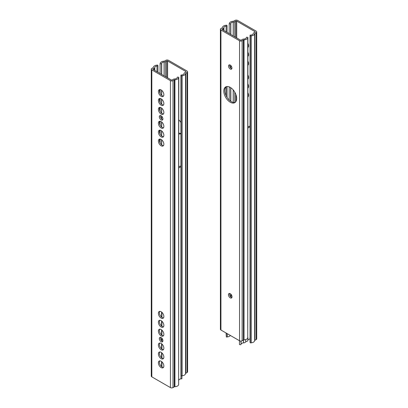 <?xml version="1.0" encoding="UTF-8"?>
<svg xmlns="http://www.w3.org/2000/svg" width="408" height="408" viewBox="0 0 408 408"><rect width="100%" height="100%" fill="white"/><g stroke="black" fill="none" stroke-linecap="round" stroke-linejoin="round"><path stroke-width="0.61" d="M256.714 31.885A1.821 1.051 0 0 1 256.178 32.63L254.929 33.349L254.929 340.298L256.178 339.578A1.821 1.051 0 0 0 256.714 338.834L256.714 31.885A1.821 1.051 0 0 0 256.178 31.141L237.573 20.4A1.821 1.051 0 0 0 234.998 20.4L233.748 21.119A0.969 0.561 0 0 1 233.147 21.282L233.08 21.287A4.121 2.382 0 0 0 229.378 23.246L229.209 23.791L230.642 23.939L230.811 23.389L230.811 34.517M254.98 31.64L254.98 32.135A0.607 0.352 0 0 0 255.158 31.885A0.607 0.352 0 0 0 254.98 31.64L236.711 21.094A0.607 0.352 0 0 0 235.855 21.094L234.779 21.716A2.428 1.403 0 0 1 233.274 22.119L233.208 22.124A2.667 1.54 0 0 0 230.811 23.389M254.98 32.135L253.904 32.757A2.428 1.403 0 0 0 253.2 33.624L253.195 33.665A2.667 1.54 0 0 1 251.002 35.047L250.053 35.144L250.303 35.97L251.251 35.873A4.121 2.382 0 0 0 254.643 33.737L254.648 340.644A0.969 0.561 0 0 1 254.929 340.298M254.929 33.349A0.969 0.561 0 0 0 254.648 33.696M247.906 56.039A3.881 2.239 -120 0 0 248.232 56.044M247.906 47.124A3.881 2.239 -120 0 0 248.232 47.134M247.906 64.948A3.881 2.239 -120 0 0 248.232 64.954M247.906 87.72A3.881 2.239 -120 0 0 248.232 87.73M247.906 78.81A3.881 2.239 -120 0 0 248.232 78.815M247.906 96.635A3.881 2.239 -120 0 0 248.232 96.64M229.209 23.791L229.209 33.594M229.209 86.863L229.209 100.037M230.642 23.939L230.642 34.42M230.642 65.372L230.642 67.952M230.642 87.608L230.642 101.22M247.906 52.193A3.881 2.239 60 0 1 247.906 56.386M247.906 43.279A3.881 2.239 60 0 1 247.906 47.471M247.906 61.103A3.881 2.239 60 0 1 247.906 65.295M247.906 83.88A3.881 2.239 60 0 1 247.906 88.067M247.906 74.965A3.881 2.239 60 0 1 247.906 79.157M247.906 92.789A3.881 2.239 60 0 1 247.906 96.982M250.053 35.144L250.053 342.093L250.303 342.919L251.251 342.822A4.121 2.382 0 0 0 254.643 340.685L254.648 340.644M250.303 35.97L250.303 342.919M246.304 37.755L246.473 37.21L247.906 37.358L247.738 37.903A4.121 2.382 180 0 1 244.035 39.862L243.964 39.867A0.969 0.561 180 0 0 243.362 40.025L242.117 40.749A1.821 1.051 180 0 1 239.542 40.749L220.937 30.003A1.821 1.051 180 0 1 220.402 29.264A1.821 1.051 180 0 1 220.937 28.519L222.181 27.8A0.969 0.561 180 0 0 222.462 27.453L222.472 27.413A4.121 2.382 180 0 1 225.864 25.276L226.807 25.179L227.062 26.005L226.114 26.102A2.667 1.54 180 0 0 223.921 27.484L223.916 27.525A2.428 1.403 180 0 1 223.212 28.392L222.136 29.014A0.607 0.352 180 0 0 221.957 29.264A0.607 0.352 180 0 0 222.136 29.509L240.399 40.055A0.607 0.352 180 0 0 241.261 40.055L242.337 39.433A2.428 1.403 180 0 1 243.841 39.03L243.907 39.025A2.667 1.54 180 0 0 246.304 37.755M247.906 37.358L247.738 337.921A4.121 2.382 180 0 1 244.035 339.879L243.964 39.867M220.402 29.264L220.402 329.281A1.821 1.051 180 0 0 220.937 330.021L239.542 340.767A1.821 1.051 180 0 0 242.117 340.767L243.362 340.048A0.969 0.561 180 0 1 243.964 339.884M228.526 66.071A2.428 1.403 -120 0 0 229.582 68.513A2.428 1.403 -120 0 0 231.453 69.161A2.428 1.403 -120 0 0 231.453 66.361A2.428 1.403 -120 0 0 229.026 64.959A2.428 1.403 -120 0 0 228.526 66.071M228.439 294.749A2.545 1.469 -120 0 0 229.551 297.31A2.545 1.469 -120 0 0 231.514 297.993A2.545 1.469 -120 0 0 231.514 295.055A2.545 1.469 -120 0 0 228.964 293.582A2.545 1.469 -120 0 0 228.439 294.749M223.808 91.071A9.093 5.253 -120 0 0 227.776 100.225A9.093 5.253 -120 0 0 234.789 102.663A9.093 5.253 -120 0 0 234.789 92.162A9.093 5.253 -120 0 0 225.69 86.909A9.093 5.253 -120 0 0 223.808 91.071M227.062 97.379L227.062 86.496M227.062 32.354L227.062 26.005M229.658 64.862A2.428 1.403 -120 0 0 229.551 65.479A2.428 1.403 -120 0 0 231.851 68.666M229.587 293.474A2.545 1.469 -120 0 0 229.469 294.153A2.545 1.469 -120 0 0 231.917 297.509M226.236 86.664A9.093 5.253 -120 0 0 224.839 90.479A9.093 5.253 -120 0 0 228.475 99.266A9.093 5.253 -120 0 0 235.273 102.316M250.053 126.215L249.818 126.24A4.121 2.382 0 0 0 247.906 126.75M250.053 127.072A2.667 1.54 0 0 0 247.906 128.336M250.053 338.966A2.667 1.54 0 0 0 247.88 340.343L247.87 340.384A2.428 1.403 0 0 1 245.713 341.654L245.713 339.578M243.443 340.002L243.515 342.904A2.428 1.403 0 0 0 245.713 341.654M243.443 342.904A2.667 1.54 0 0 0 241.052 344.173L240.883 341.073M239.45 340.711L239.45 344.571L240.883 344.719M231.02 294.367L231.02 297.111M226.348 333.147L226.348 337.008L227.292 336.911A4.121 2.382 0 0 0 230.387 335.478M226.093 332.999L226.348 337.008M174.252 79.927A0.969 0.561 0 0 1 174.854 79.769L174.92 79.764A4.121 2.382 0 0 0 178.622 77.806L178.791 77.26L177.358 77.112L177.189 77.663A2.667 1.54 0 0 1 174.792 78.928L174.726 78.933A2.428 1.403 0 0 0 173.221 79.336L172.145 79.958A0.607 0.352 0 0 1 171.289 79.958L153.02 69.411A0.607 0.352 0 0 1 152.842 69.166A0.607 0.352 0 0 1 153.02 68.916L154.096 68.294A2.428 1.403 0 0 0 154.8 67.427L154.805 67.386A2.667 1.54 0 0 1 156.998 66.004L157.947 65.907L157.697 65.081L156.749 65.178A4.121 2.382 0 0 0 153.357 67.315L153.352 67.356A0.969 0.561 0 0 1 153.071 67.703L151.822 68.422A1.821 1.051 0 0 0 151.286 69.166A1.821 1.051 0 0 0 151.822 69.906L170.427 80.651A1.821 1.051 0 0 0 173.002 80.651L174.252 79.927L174.252 386.881L173.002 387.6A1.821 1.051 0 0 1 170.427 387.6L151.822 376.859A1.821 1.051 0 0 1 151.286 376.115L151.286 69.166M159.324 116.816A2.545 1.469 60 0 1 159.849 115.653A2.545 1.469 60 0 1 161.813 116.331A2.545 1.469 60 0 1 162.925 118.896A2.545 1.469 60 0 1 162.399 120.059A2.545 1.469 60 0 1 160.436 119.381A2.545 1.469 60 0 1 159.324 116.816M159.324 338.609A2.545 1.469 60 0 1 159.849 337.447A2.545 1.469 60 0 1 161.813 338.13A2.545 1.469 60 0 1 162.925 340.69A2.545 1.469 60 0 1 162.399 341.858A2.545 1.469 60 0 1 160.436 341.175A2.545 1.469 60 0 1 159.324 338.609M158.381 100.429A3.881 2.239 60 0 1 159.186 98.654A3.881 2.239 60 0 1 162.175 99.69A3.881 2.239 60 0 1 163.868 103.596A3.881 2.239 60 0 1 163.067 105.376A3.881 2.239 60 0 1 160.074 104.336A3.881 2.239 60 0 1 158.381 100.429M158.381 91.519A3.881 2.239 60 0 1 159.186 89.74A3.881 2.239 60 0 1 162.175 90.78A3.881 2.239 60 0 1 163.868 94.687A3.881 2.239 60 0 1 163.067 96.461A3.881 2.239 60 0 1 160.074 95.421A3.881 2.239 60 0 1 158.381 91.519M158.381 109.339A3.881 2.239 60 0 1 159.186 107.564A3.881 2.239 60 0 1 162.175 108.605A3.881 2.239 60 0 1 163.868 112.511A3.881 2.239 60 0 1 163.067 114.286A3.881 2.239 60 0 1 160.074 113.246A3.881 2.239 60 0 1 158.381 109.339M158.381 132.115A3.881 2.239 60 0 1 159.186 130.336A3.881 2.239 60 0 1 162.175 131.376A3.881 2.239 60 0 1 163.868 135.283A3.881 2.239 60 0 1 163.067 137.057A3.881 2.239 60 0 1 160.074 136.017A3.881 2.239 60 0 1 158.381 132.115M158.381 123.201A3.881 2.239 60 0 1 159.186 121.426A3.881 2.239 60 0 1 162.175 122.466A3.881 2.239 60 0 1 163.868 126.373A3.881 2.239 60 0 1 163.067 128.148A3.881 2.239 60 0 1 160.074 127.107A3.881 2.239 60 0 1 158.381 123.201M158.381 141.025A3.881 2.239 60 0 1 159.186 139.25A3.881 2.239 60 0 1 162.175 140.291A3.881 2.239 60 0 1 163.868 144.192A3.881 2.239 60 0 1 163.067 145.972A3.881 2.239 60 0 1 160.074 144.932A3.881 2.239 60 0 1 158.381 141.025M158.381 322.223A3.881 2.239 60 0 1 159.186 320.448A3.881 2.239 60 0 1 162.175 321.489A3.881 2.239 60 0 1 163.868 325.395A3.881 2.239 60 0 1 163.067 327.17A3.881 2.239 60 0 1 160.074 326.13A3.881 2.239 60 0 1 158.381 322.223M158.381 313.313A3.881 2.239 60 0 1 159.186 311.539A3.881 2.239 60 0 1 162.175 312.579A3.881 2.239 60 0 1 163.868 316.481A3.881 2.239 60 0 1 163.067 318.26A3.881 2.239 60 0 1 160.074 317.22A3.881 2.239 60 0 1 158.381 313.313M158.381 331.138A3.881 2.239 60 0 1 159.186 329.358A3.881 2.239 60 0 1 162.175 330.398A3.881 2.239 60 0 1 163.868 334.305A3.881 2.239 60 0 1 163.067 336.08A3.881 2.239 60 0 1 160.074 335.039A3.881 2.239 60 0 1 158.381 331.138M158.381 353.909A3.881 2.239 60 0 1 159.186 352.135A3.881 2.239 60 0 1 162.175 353.175A3.881 2.239 60 0 1 163.868 357.077A3.881 2.239 60 0 1 163.067 358.856A3.881 2.239 60 0 1 160.074 357.816A3.881 2.239 60 0 1 158.381 353.909M158.381 345A3.881 2.239 60 0 1 159.186 343.22A3.881 2.239 60 0 1 162.175 344.26A3.881 2.239 60 0 1 163.868 348.167A3.881 2.239 60 0 1 163.067 349.942A3.881 2.239 60 0 1 160.074 348.901A3.881 2.239 60 0 1 158.381 345M158.381 362.819A3.881 2.239 60 0 1 159.186 361.044A3.881 2.239 60 0 1 162.175 362.085A3.881 2.239 60 0 1 163.868 365.991A3.881 2.239 60 0 1 163.067 367.766A3.881 2.239 60 0 1 160.074 366.726A3.881 2.239 60 0 1 158.381 362.819M174.854 79.769L174.854 386.718A0.969 0.561 0 0 0 174.252 386.881M174.854 386.718L174.92 386.713A4.121 2.382 0 0 0 178.622 384.754L178.791 77.26M160.477 115.541A2.545 1.469 -120 0 0 160.88 117.999A2.545 1.469 -120 0 0 162.802 119.575M160.477 337.34A2.545 1.469 -120 0 0 160.88 339.793A2.545 1.469 -120 0 0 162.802 341.374M159.768 98.476A3.881 2.239 -120 0 0 160.211 102.541A3.881 2.239 -120 0 0 163.511 104.958M159.768 89.566A3.881 2.239 -120 0 0 160.211 93.626A3.881 2.239 -120 0 0 163.511 96.043M159.768 107.386A3.881 2.239 -120 0 0 160.211 111.45A3.881 2.239 -120 0 0 163.511 113.868M159.768 130.162A3.881 2.239 -120 0 0 160.211 134.227A3.881 2.239 -120 0 0 163.511 136.639M159.768 121.247A3.881 2.239 -120 0 0 160.211 125.312A3.881 2.239 -120 0 0 163.511 127.73M159.768 139.072A3.881 2.239 -120 0 0 160.211 143.137A3.881 2.239 -120 0 0 163.511 145.554M159.768 320.27A3.881 2.239 -120 0 0 160.211 324.335A3.881 2.239 -120 0 0 163.511 326.752M159.768 311.36A3.881 2.239 -120 0 0 160.211 315.425A3.881 2.239 -120 0 0 163.511 317.842M159.768 329.185A3.881 2.239 -120 0 0 160.211 333.244A3.881 2.239 -120 0 0 163.511 335.662M159.768 351.956A3.881 2.239 -120 0 0 160.211 356.021A3.881 2.239 -120 0 0 163.511 358.438M159.768 343.046A3.881 2.239 -120 0 0 160.211 347.111A3.881 2.239 -120 0 0 163.511 349.529M159.768 360.866A3.881 2.239 -120 0 0 160.211 364.93A3.881 2.239 -120 0 0 163.511 367.348M157.947 65.907L157.947 72.257M161.696 74.419L161.696 63.291L161.527 63.842L160.094 63.694L160.262 63.148A4.121 2.382 180 0 1 163.965 61.19L164.036 61.185A0.969 0.561 180 0 0 164.638 61.022L165.883 60.302A1.821 1.051 180 0 1 168.458 60.302L187.063 71.048A1.821 1.051 180 0 1 187.598 71.788A1.821 1.051 180 0 1 187.063 72.532L185.819 73.251A0.969 0.561 180 0 0 185.538 73.598L185.528 73.639A4.121 2.382 180 0 1 182.136 75.776L181.193 75.873L180.938 75.047L181.886 74.95A2.667 1.54 180 0 0 184.079 73.567L184.084 73.527A2.428 1.403 180 0 1 184.788 72.66L185.864 72.037L185.864 71.543A0.607 0.352 180 0 1 186.043 71.788A0.607 0.352 180 0 1 185.864 72.037M161.527 144.738L161.527 139.709M161.527 135.828L161.527 130.8M161.527 126.919L161.527 121.885M161.527 118.85L161.527 116.061M161.527 113.057L161.527 108.023M161.527 104.142L161.527 99.113M161.527 95.232L161.527 90.199M161.527 74.322L161.527 63.842M187.598 71.788L187.598 371.805A1.821 1.051 180 0 1 187.063 372.55L185.819 373.269L185.819 73.251M180.938 75.047L180.938 375.064L181.193 375.89L182.136 375.793A4.121 2.382 180 0 0 185.528 373.657L185.538 373.616A0.969 0.561 180 0 1 185.819 373.269M161.696 63.291A2.667 1.54 180 0 1 164.093 62.026L164.159 62.021A2.428 1.403 180 0 0 165.663 61.618L166.739 60.996A0.607 0.352 180 0 1 167.601 60.996L185.864 71.543M160.094 142.922L160.094 139.077M160.094 134.013L160.094 130.167M160.094 125.098L160.094 121.258M160.094 111.236L160.094 107.391M160.094 102.326L160.094 98.481M160.094 93.417L160.094 89.571M160.094 73.496L160.094 63.694M180.938 133.375A9.093 5.253 60 0 1 178.791 133.008M181.193 375.89L181.193 75.873M180.938 133.722A9.093 5.253 60 0 1 178.791 133.901M178.791 119.83A9.093 5.253 60 0 1 180.938 122.487M161.905 312.314L161.905 317.317M161.905 321.224L161.905 326.227M161.905 330.133L161.905 335.141M161.905 338.232L161.905 340.976M161.905 343.995L161.905 349.003M161.905 352.91L161.905 357.913M161.905 361.82L161.905 366.823M180.938 166.117L180.708 166.143A4.121 2.382 0 0 0 178.791 166.658M181.907 375.819L181.907 378.767L180.958 378.864A2.667 1.54 0 0 0 178.791 380.134M180.938 166.974A2.667 1.54 0 0 0 178.791 168.239M256.178 32.63L256.178 339.578M230.811 65.525L230.811 68.111M230.811 87.72L230.811 101.337M233.208 22.124L233.208 35.899M233.208 89.908L233.208 102.393M233.274 22.119L233.274 35.94M233.274 89.989L233.274 102.408M234.779 21.716L234.779 36.807M234.779 92.147L234.779 102.439M235.855 21.094L235.855 37.429M235.855 94.411L235.855 101.648M236.711 21.094L236.711 37.924M251.251 35.873L251.251 342.822M254.643 33.737L254.643 340.685M247.738 337.921L247.738 37.903M244.035 339.879L244.035 39.862M243.362 340.048L243.362 40.025M242.117 340.767L242.117 40.749M239.542 340.767L239.542 40.749M220.937 330.021L220.937 30.003M226.114 95.656L226.114 86.771M226.114 31.809L226.114 26.102M223.921 30.539L223.921 27.484M223.916 30.534L223.916 27.525M223.212 30.131L223.212 28.392M222.136 29.509L222.136 29.014M247.88 337.457L247.88 340.343M247.87 337.477L247.87 340.384M243.515 339.976L243.515 342.904M241.052 341.068L241.052 344.173M230.693 294.035L230.693 296.83M230.683 294.03L230.683 296.825M227.292 333.693L227.292 336.911M151.822 69.906L151.822 376.859M170.427 80.651L170.427 387.6M173.002 80.651L173.002 387.6M174.92 79.764L174.92 386.713M178.622 77.806L178.622 384.754M153.02 68.916L153.02 69.411M154.096 68.294L154.096 70.033M154.8 67.427L154.8 70.441L154.805 67.386M156.998 66.004L156.998 71.711M161.696 144.876L161.696 139.842M161.696 135.966L161.696 130.927M161.696 127.051L161.696 122.017M161.696 119.008L161.696 116.214M161.696 113.189L161.696 108.156M161.696 104.28L161.696 99.246M161.696 95.365L161.696 90.331M164.093 75.801L164.093 62.026M187.063 372.55L187.063 72.532M185.538 373.616L185.538 73.598M185.528 373.657L185.528 73.639M182.136 375.793L182.136 75.776M167.601 77.826L167.601 60.996M166.739 77.331L166.739 60.996M165.663 76.714L165.663 61.618M164.159 75.842L164.159 62.021M161.578 312.033L161.578 317.067L161.573 312.028M161.573 325.977L161.573 320.938L161.578 325.982M161.578 329.858L161.578 334.892L161.573 329.853M161.573 340.69L161.573 337.895L161.578 340.695M161.573 348.748L161.573 343.715L161.578 348.753M161.578 352.629L161.578 357.663L161.573 352.624M161.573 366.573L161.573 361.539L161.578 366.578M180.958 375.13L180.958 378.864"/></g></svg>
